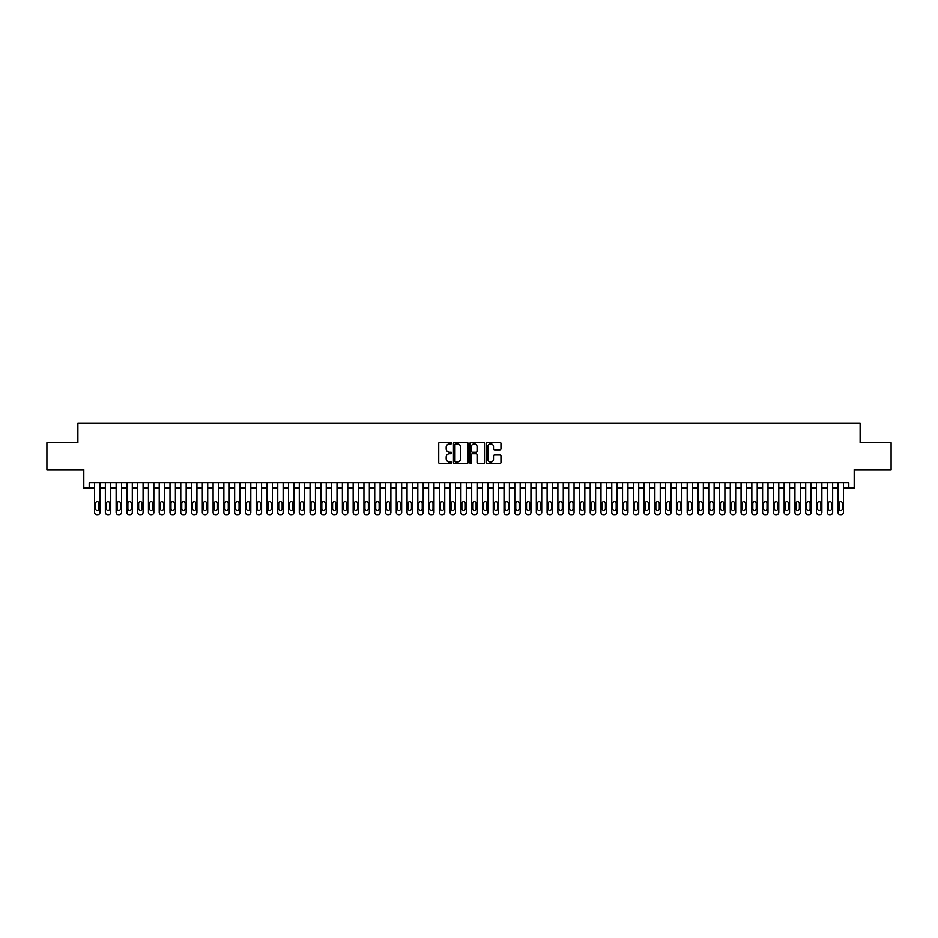 <?xml version="1.0" encoding="UTF-8"?>
<svg xmlns="http://www.w3.org/2000/svg" width="938" height="938" viewBox="0 0 938 938"><rect width="100%" height="100%" fill="white"/><g stroke="black" fill="none" stroke-linecap="round" stroke-linejoin="round"><path stroke-width="1.41" d="M451.764 443.158A0.739 0.739 0 0 0 451.026 442.419L439.781 442.419A1.055 1.055 0 0 0 438.726 443.486L438.726 462.516A1.055 1.055 0 0 0 439.781 463.571L451.026 463.571A0.739 0.739 0 0 0 451.764 462.833A0.739 0.739 0 0 0 451.026 462.094L449.572 462.094A3.389 3.389 0 0 1 446.183 458.705L446.183 457.123A3.389 3.389 0 0 1 449.572 453.734L451.026 453.734A0.739 0.739 0 0 0 451.764 452.995A0.739 0.739 0 0 0 451.026 452.257L449.572 452.257A3.389 3.389 0 0 1 446.183 448.88L446.183 447.285A3.389 3.389 0 0 1 449.572 443.909L451.026 443.909A0.739 0.739 0 0 0 451.764 443.158M499.907 449.877A1.055 1.055 0 0 0 500.962 448.821L500.962 443.486A1.055 1.055 0 0 0 499.907 442.419L487.432 442.419A1.055 1.055 0 0 0 486.376 443.486L486.376 462.516A1.055 1.055 0 0 0 487.432 463.571L499.907 463.571A1.055 1.055 0 0 0 500.962 462.516L500.962 456.067A1.055 1.055 0 0 0 499.907 455.012L494.572 455.012A1.055 1.055 0 0 0 493.505 456.067L493.505 459.268A2.826 2.826 0 0 1 490.68 462.094A2.826 2.826 0 0 1 487.854 459.268L487.854 446.734A2.826 2.826 0 0 1 490.68 443.909A2.826 2.826 0 0 1 493.505 446.734L493.505 448.821A1.055 1.055 0 0 0 494.572 449.877L499.907 449.877M89.192 488.018L89.192 482.624L848.808 482.624L848.808 488.018L854.201 488.018L854.201 469.704L891.1 469.704L891.1 442.759L860.123 442.759L860.123 423.366L77.877 423.366L77.877 442.759L46.9 442.759L46.9 469.704L83.799 469.704L83.799 488.018L94.574 488.018M468.074 443.486A1.055 1.055 0 0 0 467.018 442.419L454.531 442.419A1.055 1.055 0 0 0 453.476 443.486L453.476 462.516A1.055 1.055 0 0 0 454.531 463.571L467.018 463.571A1.055 1.055 0 0 0 468.074 462.516L468.074 443.486M470.982 442.419L483.469 442.419A1.055 1.055 0 0 1 484.524 443.486L484.524 462.516A1.055 1.055 0 0 1 483.469 463.571L478.122 463.571A1.055 1.055 0 0 1 477.067 462.516L477.067 454.801A1.055 1.055 0 0 0 476.012 453.734L472.459 453.734A1.055 1.055 0 0 0 471.404 454.801L471.404 462.833A0.739 0.739 0 0 1 470.665 463.571A0.739 0.739 0 0 1 469.926 462.833L469.926 443.486A1.055 1.055 0 0 1 470.982 442.419M99.967 482.624L99.967 512.476L99.967 488.018L105.349 488.018M110.743 482.624L110.743 512.476L110.743 488.018L116.124 488.018M121.518 482.624L121.518 512.476L121.518 488.018L126.9 488.018M132.293 482.624L132.293 512.476L132.293 488.018L137.675 488.018M143.068 482.624L143.068 512.476L143.068 488.018L148.45 488.018M153.844 482.624L153.844 512.476L153.844 488.018L159.226 488.018M164.619 482.624L164.619 512.476L164.619 488.018L170.001 488.018M175.394 482.624L175.394 512.476L175.394 488.018L180.776 488.018M186.158 482.624L186.158 512.476L186.158 488.018L191.551 488.018M196.933 482.624L196.933 512.476L196.933 488.018L202.327 488.018M207.708 482.624L207.708 512.476L207.708 488.018L213.102 488.018M218.484 482.624L218.484 512.476L218.484 488.018L223.877 488.018M229.259 482.624L229.259 512.476L229.259 488.018L234.652 488.018M240.034 482.624L240.034 512.476L240.034 488.018L245.428 488.018M250.809 482.624L250.809 512.476L250.809 488.018L256.203 488.018M261.585 482.624L261.585 512.476L261.585 488.018L266.978 488.018M272.36 482.624L272.36 512.476L272.36 488.018L277.754 488.018M283.135 482.624L283.135 512.476L283.135 488.018L288.529 488.018M293.911 482.624L293.911 512.476L293.911 488.018L299.292 488.018M304.686 482.624L304.686 512.476L304.686 488.018L310.068 488.018M315.461 482.624L315.461 512.476L315.461 488.018L320.843 488.018M326.236 482.624L326.236 512.476L326.236 488.018L331.618 488.018M337.012 482.624L337.012 512.476L337.012 488.018L342.393 488.018M347.787 482.624L347.787 512.476L347.787 488.018L353.169 488.018M358.562 482.624L358.562 512.476L358.562 488.018L363.944 488.018M369.338 482.624L369.338 512.476L369.338 488.018L374.719 488.018M380.113 482.624L380.113 512.476L380.113 488.018L385.495 488.018M390.888 482.624L390.888 512.476L390.888 488.018L396.27 488.018M401.663 482.624L401.663 512.476L401.663 488.018L407.045 488.018M412.427 482.624L412.427 512.476L412.427 488.018L417.82 488.018M423.202 482.624L423.202 512.476L423.202 488.018L428.596 488.018M433.977 482.624L433.977 512.476L433.977 488.018L439.371 488.018M444.753 482.624L444.753 512.476L444.753 488.018L450.146 488.018M455.528 482.624L455.528 512.476L455.528 488.018L460.921 488.018M466.303 482.624L466.303 512.476L466.303 488.018L471.697 488.018M477.079 482.624L477.079 512.476L477.079 488.018L482.472 488.018M487.854 482.624L487.854 512.476L487.854 488.018L493.247 488.018M498.629 482.624L498.629 512.476L498.629 488.018L504.023 488.018M509.404 482.624L509.404 512.476L509.404 488.018L514.798 488.018M520.18 482.624L520.18 512.476L520.18 488.018L525.573 488.018M530.955 482.624L530.955 512.476L530.955 488.018L536.337 488.018M541.73 482.624L541.73 512.476L541.73 488.018L547.112 488.018M552.505 482.624L552.505 512.476L552.505 488.018L557.887 488.018M563.281 482.624L563.281 512.476L563.281 488.018L568.663 488.018M574.056 482.624L574.056 512.476L574.056 488.018L579.438 488.018M584.831 482.624L584.831 512.476L584.831 488.018L590.213 488.018M595.607 482.624L595.607 512.476L595.607 488.018L600.988 488.018M606.382 482.624L606.382 512.476L606.382 488.018L611.764 488.018M617.157 482.624L617.157 512.476L617.157 488.018L622.539 488.018M627.932 482.624L627.932 512.476L627.932 488.018L633.314 488.018M638.708 482.624L638.708 512.476L638.708 488.018L644.089 488.018M649.471 482.624L649.471 512.476L649.471 488.018L654.865 488.018M660.246 482.624L660.246 512.476L660.246 488.018L665.64 488.018M671.022 482.624L671.022 512.476L671.022 488.018L676.415 488.018M681.797 482.624L681.797 512.476L681.797 488.018L687.191 488.018M692.572 482.624L692.572 512.476L692.572 488.018L697.966 488.018M703.348 482.624L703.348 512.476L703.348 488.018L708.741 488.018M714.123 482.624L714.123 512.476L714.123 488.018L719.516 488.018M724.898 482.624L724.898 512.476L724.898 488.018L730.292 488.018M735.673 482.624L735.673 512.476L735.673 488.018L741.067 488.018M746.449 482.624L746.449 512.476L746.449 488.018L751.842 488.018M757.224 482.624L757.224 512.476L757.224 488.018L762.606 488.018M767.999 482.624L767.999 512.476L767.999 488.018L773.381 488.018M778.775 482.624L778.775 512.476L778.775 488.018L784.156 488.018M789.55 482.624L789.55 512.476L789.55 488.018L794.932 488.018M800.325 482.624L800.325 512.476L800.325 488.018L805.707 488.018M811.1 482.624L811.1 512.476L811.1 488.018L816.482 488.018M821.876 482.624L821.876 512.476L821.876 488.018L827.257 488.018M832.651 482.624L832.651 512.476L832.651 488.018L838.033 488.018M843.426 482.624L843.426 512.476L843.426 488.018L848.808 488.018M455.704 443.909A0.739 0.739 0 0 0 454.965 444.647L454.965 461.355A0.739 0.739 0 0 0 455.704 462.094L457.24 462.094A3.389 3.389 0 0 0 460.617 458.705L460.617 447.285A3.389 3.389 0 0 0 457.24 443.909L455.704 443.909M477.067 446.781A2.826 2.826 0 0 0 474.229 443.955A2.826 2.826 0 0 0 471.404 446.781L471.404 451.201A1.055 1.055 0 0 0 472.459 452.257L476.012 452.257A1.055 1.055 0 0 0 477.067 451.201L477.067 446.781M95.547 508.595A1.724 1.724 90 0 0 97.271 510.319A1.724 1.724 90 0 0 98.994 508.595A1.724 1.724 -90 0 1 97.271 510.319A1.724 1.724 -90 0 1 95.547 508.595L95.547 503.425A1.724 1.724 -90 0 1 97.271 501.701A1.724 1.724 -90 0 1 98.994 503.425A1.724 1.724 90 0 0 97.271 501.701A1.724 1.724 90 0 0 95.547 503.425M94.574 482.624L94.574 512.476A2.157 2.157 90 0 0 96.731 514.634L97.81 514.634A2.157 2.157 90 0 0 99.967 512.476M98.994 503.425L98.994 508.595M96.731 514.634L97.81 514.634M106.322 508.595A1.724 1.724 90 0 0 108.046 510.319A1.724 1.724 90 0 0 109.769 508.595A1.724 1.724 -90 0 1 108.046 510.319A1.724 1.724 -90 0 1 106.322 508.595L106.322 503.425A1.724 1.724 -90 0 1 108.046 501.701A1.724 1.724 -90 0 1 109.769 503.425A1.724 1.724 90 0 0 108.046 501.701A1.724 1.724 90 0 0 106.322 503.425M105.349 482.624L105.349 512.476A2.157 2.157 90 0 0 107.507 514.634L108.585 514.634A2.157 2.157 90 0 0 110.743 512.476M117.098 508.595A1.724 1.724 90 0 0 118.821 510.319A1.724 1.724 90 0 0 120.545 508.595A1.724 1.724 -90 0 1 118.821 510.319A1.724 1.724 -90 0 1 117.098 508.595L117.098 503.425A1.724 1.724 -90 0 1 118.821 501.701A1.724 1.724 -90 0 1 120.545 503.425A1.724 1.724 90 0 0 118.821 501.701A1.724 1.724 90 0 0 117.098 503.425M116.124 482.624L116.124 512.476A2.157 2.157 90 0 0 118.282 514.634L119.361 514.634A2.157 2.157 90 0 0 121.518 512.476M127.873 508.595A1.724 1.724 90 0 0 129.596 510.319A1.724 1.724 90 0 0 131.32 508.595A1.724 1.724 -90 0 1 129.596 510.319A1.724 1.724 -90 0 1 127.873 508.595L127.873 503.425A1.724 1.724 -90 0 1 129.596 501.701A1.724 1.724 -90 0 1 131.32 503.425A1.724 1.724 90 0 0 129.596 501.701A1.724 1.724 90 0 0 127.873 503.425M126.9 482.624L126.9 512.476A2.157 2.157 90 0 0 129.057 514.634L130.136 514.634A2.157 2.157 90 0 0 132.293 512.476M138.648 508.595A1.724 1.724 90 0 0 140.372 510.319A1.724 1.724 90 0 0 142.095 508.595A1.724 1.724 -90 0 1 140.372 510.319A1.724 1.724 -90 0 1 138.648 508.595L138.648 503.425A1.724 1.724 -90 0 1 140.372 501.701A1.724 1.724 -90 0 1 142.095 503.425A1.724 1.724 90 0 0 140.372 501.701A1.724 1.724 90 0 0 138.648 503.425M137.675 482.624L137.675 512.476A2.157 2.157 90 0 0 139.832 514.634L140.911 514.634A2.157 2.157 90 0 0 143.068 512.476M109.769 503.425L109.769 508.595M107.507 514.634L108.585 514.634M120.545 503.425L120.545 508.595M118.282 514.634L119.361 514.634M131.32 503.425L131.32 508.595M129.057 514.634L130.136 514.634M142.095 503.425L142.095 508.595M139.832 514.634L140.911 514.634M149.423 508.595A1.724 1.724 90 0 0 151.147 510.319A1.724 1.724 90 0 0 152.871 508.595A1.724 1.724 -90 0 1 151.147 510.319A1.724 1.724 -90 0 1 149.423 508.595L149.423 503.425A1.724 1.724 -90 0 1 151.147 501.701A1.724 1.724 -90 0 1 152.871 503.425A1.724 1.724 90 0 0 151.147 501.701A1.724 1.724 90 0 0 149.423 503.425M148.45 482.624L148.45 512.476A2.157 2.157 90 0 0 150.608 514.634L151.686 514.634A2.157 2.157 90 0 0 153.844 512.476M152.871 503.425L152.871 508.595M150.608 514.634L151.686 514.634M160.199 508.595A1.724 1.724 90 0 0 161.922 510.319A1.724 1.724 90 0 0 163.646 508.595A1.724 1.724 -90 0 1 161.922 510.319A1.724 1.724 -90 0 1 160.199 508.595L160.199 503.425A1.724 1.724 -90 0 1 161.922 501.701A1.724 1.724 -90 0 1 163.646 503.425A1.724 1.724 90 0 0 161.922 501.701A1.724 1.724 90 0 0 160.199 503.425M159.226 482.624L159.226 512.476A2.157 2.157 90 0 0 161.383 514.634L162.462 514.634A2.157 2.157 90 0 0 164.619 512.476M170.974 508.595A1.724 1.724 90 0 0 172.698 510.319A1.724 1.724 90 0 0 174.421 508.595A1.724 1.724 -90 0 1 172.698 510.319A1.724 1.724 -90 0 1 170.974 508.595L170.974 503.425A1.724 1.724 -90 0 1 172.698 501.701A1.724 1.724 -90 0 1 174.421 503.425A1.724 1.724 90 0 0 172.698 501.701A1.724 1.724 90 0 0 170.974 503.425M170.001 482.624L170.001 512.476A2.157 2.157 90 0 0 172.158 514.634L173.237 514.634A2.157 2.157 90 0 0 175.394 512.476M181.749 508.595A1.724 1.724 90 0 0 183.473 510.319A1.724 1.724 90 0 0 185.196 508.595A1.724 1.724 -90 0 1 183.473 510.319A1.724 1.724 -90 0 1 181.749 508.595L181.749 503.425A1.724 1.724 -90 0 1 183.473 501.701A1.724 1.724 -90 0 1 185.196 503.425A1.724 1.724 90 0 0 183.473 501.701A1.724 1.724 90 0 0 181.749 503.425M180.776 482.624L180.776 512.476A2.157 2.157 90 0 0 182.933 514.634L184.012 514.634A2.157 2.157 90 0 0 186.158 512.476M192.524 508.595A1.724 1.724 90 0 0 194.248 510.319A1.724 1.724 90 0 0 195.972 508.595A1.724 1.724 -90 0 1 194.248 510.319A1.724 1.724 -90 0 1 192.524 508.595L192.524 503.425A1.724 1.724 -90 0 1 194.248 501.701A1.724 1.724 -90 0 1 195.972 503.425A1.724 1.724 90 0 0 194.248 501.701A1.724 1.724 90 0 0 192.524 503.425M191.551 482.624L191.551 512.476A2.157 2.157 90 0 0 193.709 514.634L194.787 514.634A2.157 2.157 90 0 0 196.933 512.476M203.3 508.595A1.724 1.724 90 0 0 205.023 510.319A1.724 1.724 90 0 0 206.747 508.595A1.724 1.724 -90 0 1 205.023 510.319A1.724 1.724 -90 0 1 203.3 508.595L203.3 503.425A1.724 1.724 -90 0 1 205.023 501.701A1.724 1.724 -90 0 1 206.747 503.425A1.724 1.724 90 0 0 205.023 501.701A1.724 1.724 90 0 0 203.3 503.425M202.327 482.624L202.327 512.476A2.157 2.157 90 0 0 204.484 514.634L205.563 514.634A2.157 2.157 90 0 0 207.708 512.476M163.646 503.425L163.646 508.595M161.383 514.634L162.462 514.634M174.421 503.425L174.421 508.595M172.158 514.634L173.237 514.634M185.196 503.425L185.196 508.595M182.933 514.634L184.012 514.634M195.972 503.425L195.972 508.595M193.709 514.634L194.787 514.634M206.747 503.425L206.747 508.595M204.484 514.634L205.563 514.634M214.075 508.595A1.724 1.724 90 0 0 215.799 510.319A1.724 1.724 90 0 0 217.522 508.595A1.724 1.724 -90 0 1 215.799 510.319A1.724 1.724 -90 0 1 214.075 508.595L214.075 503.425A1.724 1.724 -90 0 1 215.799 501.701A1.724 1.724 -90 0 1 217.522 503.425A1.724 1.724 90 0 0 215.799 501.701A1.724 1.724 90 0 0 214.075 503.425M213.102 482.624L213.102 512.476A2.157 2.157 90 0 0 215.259 514.634L216.338 514.634A2.157 2.157 90 0 0 218.484 512.476M217.522 503.425L217.522 508.595M215.259 514.634L216.338 514.634M224.85 508.595A1.724 1.724 90 0 0 226.574 510.319A1.724 1.724 90 0 0 228.297 508.595A1.724 1.724 -90 0 1 226.574 510.319A1.724 1.724 -90 0 1 224.85 508.595L224.85 503.425A1.724 1.724 -90 0 1 226.574 501.701A1.724 1.724 -90 0 1 228.297 503.425A1.724 1.724 90 0 0 226.574 501.701A1.724 1.724 90 0 0 224.85 503.425M223.877 482.624L223.877 512.476A2.157 2.157 90 0 0 226.035 514.634L227.102 514.634A2.157 2.157 90 0 0 229.259 512.476M228.297 503.425L228.297 508.595M226.035 514.634L227.102 514.634M235.614 508.595A1.724 1.724 90 0 0 237.349 510.319A1.724 1.724 90 0 0 239.073 508.595A1.724 1.724 -90 0 1 237.349 510.319A1.724 1.724 -90 0 1 235.614 508.595L235.614 503.425A1.724 1.724 -90 0 1 237.349 501.701A1.724 1.724 -90 0 1 239.073 503.425A1.724 1.724 90 0 0 237.349 501.701A1.724 1.724 90 0 0 235.614 503.425M234.652 482.624L234.652 512.476A2.157 2.157 90 0 0 236.81 514.634L237.877 514.634A2.157 2.157 90 0 0 240.034 512.476M239.073 503.425L239.073 508.595M236.81 514.634L237.877 514.634M246.389 508.595A1.724 1.724 90 0 0 248.113 510.319A1.724 1.724 90 0 0 249.836 508.595A1.724 1.724 -90 0 1 248.113 510.319A1.724 1.724 -90 0 1 246.389 508.595L246.389 503.425A1.724 1.724 -90 0 1 248.113 501.701A1.724 1.724 -90 0 1 249.836 503.425A1.724 1.724 90 0 0 248.113 501.701A1.724 1.724 90 0 0 246.389 503.425M245.428 482.624L245.428 512.476A2.157 2.157 90 0 0 247.585 514.634L248.652 514.634A2.157 2.157 90 0 0 250.809 512.476M249.836 503.425L249.836 508.595M247.585 514.634L248.652 514.634M257.164 508.595A1.724 1.724 90 0 0 258.888 510.319A1.724 1.724 90 0 0 260.612 508.595A1.724 1.724 -90 0 1 258.888 510.319A1.724 1.724 -90 0 1 257.164 508.595L257.164 503.425A1.724 1.724 -90 0 1 258.888 501.701A1.724 1.724 -90 0 1 260.612 503.425A1.724 1.724 90 0 0 258.888 501.701A1.724 1.724 90 0 0 257.164 503.425M256.203 482.624L256.203 512.476A2.157 2.157 90 0 0 258.349 514.634L259.427 514.634A2.157 2.157 90 0 0 261.585 512.476M260.612 503.425L260.612 508.595M258.349 514.634L259.427 514.634M267.94 508.595A1.724 1.724 90 0 0 269.663 510.319A1.724 1.724 90 0 0 271.387 508.595A1.724 1.724 -90 0 1 269.663 510.319A1.724 1.724 -90 0 1 267.94 508.595L267.94 503.425A1.724 1.724 -90 0 1 269.663 501.701A1.724 1.724 -90 0 1 271.387 503.425A1.724 1.724 90 0 0 269.663 501.701A1.724 1.724 90 0 0 267.94 503.425M266.978 482.624L266.978 512.476A2.157 2.157 90 0 0 269.124 514.634L270.203 514.634A2.157 2.157 90 0 0 272.36 512.476M271.387 503.425L271.387 508.595M269.124 514.634L270.203 514.634M278.715 508.595A1.724 1.724 90 0 0 280.439 510.319A1.724 1.724 90 0 0 282.162 508.595A1.724 1.724 -90 0 1 280.439 510.319A1.724 1.724 -90 0 1 278.715 508.595L278.715 503.425A1.724 1.724 -90 0 1 280.439 501.701A1.724 1.724 -90 0 1 282.162 503.425A1.724 1.724 90 0 0 280.439 501.701A1.724 1.724 90 0 0 278.715 503.425M277.754 482.624L277.754 512.476A2.157 2.157 90 0 0 279.899 514.634L280.978 514.634A2.157 2.157 90 0 0 283.135 512.476M289.49 508.595A1.724 1.724 90 0 0 291.214 510.319A1.724 1.724 90 0 0 292.937 508.595A1.724 1.724 -90 0 1 291.214 510.319A1.724 1.724 -90 0 1 289.49 508.595L289.49 503.425A1.724 1.724 -90 0 1 291.214 501.701A1.724 1.724 -90 0 1 292.937 503.425A1.724 1.724 90 0 0 291.214 501.701A1.724 1.724 90 0 0 289.49 503.425M288.529 482.624L288.529 512.476A2.157 2.157 90 0 0 290.674 514.634L291.753 514.634A2.157 2.157 90 0 0 293.911 512.476M300.266 508.595A1.724 1.724 90 0 0 301.989 510.319A1.724 1.724 90 0 0 303.713 508.595A1.724 1.724 -90 0 1 301.989 510.319A1.724 1.724 -90 0 1 300.266 508.595L300.266 503.425A1.724 1.724 -90 0 1 301.989 501.701A1.724 1.724 -90 0 1 303.713 503.425A1.724 1.724 90 0 0 301.989 501.701A1.724 1.724 90 0 0 300.266 503.425M299.292 482.624L299.292 512.476A2.157 2.157 90 0 0 301.45 514.634L302.528 514.634A2.157 2.157 90 0 0 304.686 512.476M311.041 508.595A1.724 1.724 90 0 0 312.764 510.319A1.724 1.724 90 0 0 314.488 508.595A1.724 1.724 -90 0 1 312.764 510.319A1.724 1.724 -90 0 1 311.041 508.595L311.041 503.425A1.724 1.724 -90 0 1 312.764 501.701A1.724 1.724 -90 0 1 314.488 503.425A1.724 1.724 90 0 0 312.764 501.701A1.724 1.724 90 0 0 311.041 503.425M310.068 482.624L310.068 512.476A2.157 2.157 90 0 0 312.225 514.634L313.304 514.634A2.157 2.157 90 0 0 315.461 512.476M321.816 508.595A1.724 1.724 90 0 0 323.54 510.319A1.724 1.724 90 0 0 325.263 508.595A1.724 1.724 -90 0 1 323.54 510.319A1.724 1.724 -90 0 1 321.816 508.595L321.816 503.425A1.724 1.724 -90 0 1 323.54 501.701A1.724 1.724 -90 0 1 325.263 503.425A1.724 1.724 90 0 0 323.54 501.701A1.724 1.724 90 0 0 321.816 503.425M320.843 482.624L320.843 512.476A2.157 2.157 90 0 0 323 514.634L324.079 514.634A2.157 2.157 90 0 0 326.236 512.476M332.591 508.595A1.724 1.724 90 0 0 334.315 510.319A1.724 1.724 90 0 0 336.039 508.595A1.724 1.724 -90 0 1 334.315 510.319A1.724 1.724 -90 0 1 332.591 508.595L332.591 503.425A1.724 1.724 -90 0 1 334.315 501.701A1.724 1.724 -90 0 1 336.039 503.425A1.724 1.724 90 0 0 334.315 501.701A1.724 1.724 90 0 0 332.591 503.425M331.618 482.624L331.618 512.476A2.157 2.157 90 0 0 333.776 514.634L334.854 514.634A2.157 2.157 90 0 0 337.012 512.476M343.367 508.595A1.724 1.724 90 0 0 345.09 510.319A1.724 1.724 90 0 0 346.814 508.595A1.724 1.724 -90 0 1 345.09 510.319A1.724 1.724 -90 0 1 343.367 508.595L343.367 503.425A1.724 1.724 -90 0 1 345.09 501.701A1.724 1.724 -90 0 1 346.814 503.425A1.724 1.724 90 0 0 345.09 501.701A1.724 1.724 90 0 0 343.367 503.425M342.393 482.624L342.393 512.476A2.157 2.157 90 0 0 344.551 514.634L345.63 514.634A2.157 2.157 90 0 0 347.787 512.476M354.142 508.595A1.724 1.724 90 0 0 355.865 510.319A1.724 1.724 90 0 0 357.589 508.595A1.724 1.724 -90 0 1 355.865 510.319A1.724 1.724 -90 0 1 354.142 508.595L354.142 503.425A1.724 1.724 -90 0 1 355.865 501.701A1.724 1.724 -90 0 1 357.589 503.425A1.724 1.724 90 0 0 355.865 501.701A1.724 1.724 90 0 0 354.142 503.425M353.169 482.624L353.169 512.476A2.157 2.157 90 0 0 355.326 514.634L356.405 514.634A2.157 2.157 90 0 0 358.562 512.476M364.917 508.595A1.724 1.724 90 0 0 366.641 510.319A1.724 1.724 90 0 0 368.364 508.595A1.724 1.724 -90 0 1 366.641 510.319A1.724 1.724 -90 0 1 364.917 508.595L364.917 503.425A1.724 1.724 -90 0 1 366.641 501.701A1.724 1.724 -90 0 1 368.364 503.425A1.724 1.724 90 0 0 366.641 501.701A1.724 1.724 90 0 0 364.917 503.425M363.944 482.624L363.944 512.476A2.157 2.157 90 0 0 366.101 514.634L367.18 514.634A2.157 2.157 90 0 0 369.338 512.476M375.692 508.595A1.724 1.724 90 0 0 377.416 510.319A1.724 1.724 90 0 0 379.14 508.595A1.724 1.724 -90 0 1 377.416 510.319A1.724 1.724 -90 0 1 375.692 508.595L375.692 503.425A1.724 1.724 -90 0 1 377.416 501.701A1.724 1.724 -90 0 1 379.14 503.425A1.724 1.724 90 0 0 377.416 501.701A1.724 1.724 90 0 0 375.692 503.425M374.719 482.624L374.719 512.476A2.157 2.157 90 0 0 376.877 514.634L377.955 514.634A2.157 2.157 90 0 0 380.113 512.476M386.468 508.595A1.724 1.724 90 0 0 388.191 510.319A1.724 1.724 90 0 0 389.915 508.595A1.724 1.724 -90 0 1 388.191 510.319A1.724 1.724 -90 0 1 386.468 508.595L386.468 503.425A1.724 1.724 -90 0 1 388.191 501.701A1.724 1.724 -90 0 1 389.915 503.425A1.724 1.724 90 0 0 388.191 501.701A1.724 1.724 90 0 0 386.468 503.425M385.495 482.624L385.495 512.476A2.157 2.157 90 0 0 387.652 514.634L388.731 514.634A2.157 2.157 90 0 0 390.888 512.476M397.243 508.595A1.724 1.724 90 0 0 398.967 510.319A1.724 1.724 90 0 0 400.69 508.595A1.724 1.724 -90 0 1 398.967 510.319A1.724 1.724 -90 0 1 397.243 508.595L397.243 503.425A1.724 1.724 -90 0 1 398.967 501.701A1.724 1.724 -90 0 1 400.69 503.425A1.724 1.724 90 0 0 398.967 501.701A1.724 1.724 90 0 0 397.243 503.425M396.27 482.624L396.27 512.476A2.157 2.157 90 0 0 398.427 514.634L399.506 514.634A2.157 2.157 90 0 0 401.663 512.476M408.018 508.595A1.724 1.724 90 0 0 409.742 510.319A1.724 1.724 90 0 0 411.465 508.595A1.724 1.724 -90 0 1 409.742 510.319A1.724 1.724 -90 0 1 408.018 508.595L408.018 503.425A1.724 1.724 -90 0 1 409.742 501.701A1.724 1.724 -90 0 1 411.465 503.425A1.724 1.724 90 0 0 409.742 501.701A1.724 1.724 90 0 0 408.018 503.425M407.045 482.624L407.045 512.476A2.157 2.157 90 0 0 409.203 514.634L410.281 514.634A2.157 2.157 90 0 0 412.427 512.476M418.794 508.595A1.724 1.724 90 0 0 420.517 510.319A1.724 1.724 90 0 0 422.241 508.595A1.724 1.724 -90 0 1 420.517 510.319A1.724 1.724 -90 0 1 418.794 508.595L418.794 503.425A1.724 1.724 -90 0 1 420.517 501.701A1.724 1.724 -90 0 1 422.241 503.425A1.724 1.724 90 0 0 420.517 501.701A1.724 1.724 90 0 0 418.794 503.425M417.82 482.624L417.82 512.476A2.157 2.157 90 0 0 419.978 514.634L421.056 514.634A2.157 2.157 90 0 0 423.202 512.476M429.569 508.595A1.724 1.724 90 0 0 431.292 510.319A1.724 1.724 90 0 0 433.016 508.595A1.724 1.724 -90 0 1 431.292 510.319A1.724 1.724 -90 0 1 429.569 508.595L429.569 503.425A1.724 1.724 -90 0 1 431.292 501.701A1.724 1.724 -90 0 1 433.016 503.425A1.724 1.724 90 0 0 431.292 501.701A1.724 1.724 90 0 0 429.569 503.425M428.596 482.624L428.596 512.476A2.157 2.157 90 0 0 430.753 514.634L431.832 514.634A2.157 2.157 90 0 0 433.977 512.476M440.344 508.595A1.724 1.724 90 0 0 442.068 510.319A1.724 1.724 90 0 0 443.791 508.595A1.724 1.724 -90 0 1 442.068 510.319A1.724 1.724 -90 0 1 440.344 508.595L440.344 503.425A1.724 1.724 -90 0 1 442.068 501.701A1.724 1.724 -90 0 1 443.791 503.425A1.724 1.724 90 0 0 442.068 501.701A1.724 1.724 90 0 0 440.344 503.425M439.371 482.624L439.371 512.476A2.157 2.157 90 0 0 441.528 514.634L442.607 514.634A2.157 2.157 90 0 0 444.753 512.476M451.119 508.595A1.724 1.724 90 0 0 452.843 510.319A1.724 1.724 90 0 0 454.567 508.595A1.724 1.724 -90 0 1 452.843 510.319A1.724 1.724 -90 0 1 451.119 508.595L451.119 503.425A1.724 1.724 -90 0 1 452.843 501.701A1.724 1.724 -90 0 1 454.567 503.425A1.724 1.724 90 0 0 452.843 501.701A1.724 1.724 90 0 0 451.119 503.425M450.146 482.624L450.146 512.476A2.157 2.157 90 0 0 452.304 514.634L453.382 514.634A2.157 2.157 90 0 0 455.528 512.476M461.883 508.595A1.724 1.724 90 0 0 463.618 510.319A1.724 1.724 90 0 0 465.342 508.595A1.724 1.724 -90 0 1 463.618 510.319A1.724 1.724 -90 0 1 461.883 508.595L461.883 503.425A1.724 1.724 -90 0 1 463.618 501.701A1.724 1.724 -90 0 1 465.342 503.425A1.724 1.724 90 0 0 463.618 501.701A1.724 1.724 90 0 0 461.883 503.425M460.921 482.624L460.921 512.476A2.157 2.157 90 0 0 463.079 514.634L464.146 514.634A2.157 2.157 90 0 0 466.303 512.476M282.162 503.425L282.162 508.595M279.899 514.634L280.978 514.634M292.937 503.425L292.937 508.595M290.674 514.634L291.753 514.634M303.713 503.425L303.713 508.595M301.45 514.634L302.528 514.634M314.488 503.425L314.488 508.595M312.225 514.634L313.304 514.634M325.263 503.425L325.263 508.595M323 514.634L324.079 514.634M336.039 503.425L336.039 508.595M333.776 514.634L334.854 514.634M346.814 503.425L346.814 508.595M344.551 514.634L345.63 514.634M357.589 503.425L357.589 508.595M355.326 514.634L356.405 514.634M368.364 503.425L368.364 508.595M366.101 514.634L367.18 514.634M379.14 503.425L379.14 508.595M376.877 514.634L377.955 514.634M389.915 503.425L389.915 508.595M387.652 514.634L388.731 514.634M400.69 503.425L400.69 508.595M398.427 514.634L399.506 514.634M411.465 503.425L411.465 508.595M409.203 514.634L410.281 514.634M422.241 503.425L422.241 508.595M419.978 514.634L421.056 514.634M433.016 503.425L433.016 508.595M430.753 514.634L431.832 514.634M443.791 503.425L443.791 508.595M441.528 514.634L442.607 514.634M454.567 503.425L454.567 508.595M452.304 514.634L453.382 514.634M465.342 503.425L465.342 508.595M463.079 514.634L464.146 514.634M472.658 508.595A1.724 1.724 90 0 0 474.382 510.319A1.724 1.724 90 0 0 476.117 508.595A1.724 1.724 -90 0 1 474.382 510.319A1.724 1.724 -90 0 1 472.658 508.595L472.658 503.425A1.724 1.724 -90 0 1 474.382 501.701A1.724 1.724 -90 0 1 476.117 503.425A1.724 1.724 90 0 0 474.382 501.701A1.724 1.724 90 0 0 472.658 503.425M471.697 482.624L471.697 512.476A2.157 2.157 90 0 0 473.854 514.634L474.921 514.634A2.157 2.157 90 0 0 477.079 512.476M483.433 508.595A1.724 1.724 90 0 0 485.157 510.319A1.724 1.724 90 0 0 486.881 508.595A1.724 1.724 -90 0 1 485.157 510.319A1.724 1.724 -90 0 1 483.433 508.595L483.433 503.425A1.724 1.724 -90 0 1 485.157 501.701A1.724 1.724 -90 0 1 486.881 503.425A1.724 1.724 90 0 0 485.157 501.701A1.724 1.724 90 0 0 483.433 503.425M482.472 482.624L482.472 512.476A2.157 2.157 90 0 0 484.618 514.634L485.696 514.634A2.157 2.157 90 0 0 487.854 512.476M494.209 508.595A1.724 1.724 90 0 0 495.932 510.319A1.724 1.724 90 0 0 497.656 508.595A1.724 1.724 -90 0 1 495.932 510.319A1.724 1.724 -90 0 1 494.209 508.595L494.209 503.425A1.724 1.724 -90 0 1 495.932 501.701A1.724 1.724 -90 0 1 497.656 503.425A1.724 1.724 90 0 0 495.932 501.701A1.724 1.724 90 0 0 494.209 503.425M493.247 482.624L493.247 512.476A2.157 2.157 90 0 0 495.393 514.634L496.472 514.634A2.157 2.157 90 0 0 498.629 512.476M504.984 508.595A1.724 1.724 90 0 0 506.708 510.319A1.724 1.724 90 0 0 508.431 508.595A1.724 1.724 -90 0 1 506.708 510.319A1.724 1.724 -90 0 1 504.984 508.595L504.984 503.425A1.724 1.724 -90 0 1 506.708 501.701A1.724 1.724 -90 0 1 508.431 503.425A1.724 1.724 90 0 0 506.708 501.701A1.724 1.724 90 0 0 504.984 503.425M504.023 482.624L504.023 512.476A2.157 2.157 90 0 0 506.168 514.634L507.247 514.634A2.157 2.157 90 0 0 509.404 512.476M515.759 508.595A1.724 1.724 90 0 0 517.483 510.319A1.724 1.724 90 0 0 519.206 508.595A1.724 1.724 -90 0 1 517.483 510.319A1.724 1.724 -90 0 1 515.759 508.595L515.759 503.425A1.724 1.724 -90 0 1 517.483 501.701A1.724 1.724 -90 0 1 519.206 503.425A1.724 1.724 90 0 0 517.483 501.701A1.724 1.724 90 0 0 515.759 503.425M514.798 482.624L514.798 512.476A2.157 2.157 90 0 0 516.944 514.634L518.022 514.634A2.157 2.157 90 0 0 520.18 512.476M526.535 508.595A1.724 1.724 90 0 0 528.258 510.319A1.724 1.724 90 0 0 529.982 508.595A1.724 1.724 -90 0 1 528.258 510.319A1.724 1.724 -90 0 1 526.535 508.595L526.535 503.425A1.724 1.724 -90 0 1 528.258 501.701A1.724 1.724 -90 0 1 529.982 503.425A1.724 1.724 90 0 0 528.258 501.701A1.724 1.724 90 0 0 526.535 503.425M525.573 482.624L525.573 512.476A2.157 2.157 90 0 0 527.719 514.634L528.798 514.634A2.157 2.157 90 0 0 530.955 512.476M537.31 508.595A1.724 1.724 90 0 0 539.033 510.319A1.724 1.724 90 0 0 540.757 508.595A1.724 1.724 -90 0 1 539.033 510.319A1.724 1.724 -90 0 1 537.31 508.595L537.31 503.425A1.724 1.724 -90 0 1 539.033 501.701A1.724 1.724 -90 0 1 540.757 503.425A1.724 1.724 90 0 0 539.033 501.701A1.724 1.724 90 0 0 537.31 503.425M536.337 482.624L536.337 512.476A2.157 2.157 90 0 0 538.494 514.634L539.573 514.634A2.157 2.157 90 0 0 541.73 512.476M548.085 508.595A1.724 1.724 90 0 0 549.809 510.319A1.724 1.724 90 0 0 551.532 508.595A1.724 1.724 -90 0 1 549.809 510.319A1.724 1.724 -90 0 1 548.085 508.595L548.085 503.425A1.724 1.724 -90 0 1 549.809 501.701A1.724 1.724 -90 0 1 551.532 503.425A1.724 1.724 90 0 0 549.809 501.701A1.724 1.724 90 0 0 548.085 503.425M547.112 482.624L547.112 512.476A2.157 2.157 90 0 0 549.269 514.634L550.348 514.634A2.157 2.157 90 0 0 552.505 512.476M558.86 508.595A1.724 1.724 90 0 0 560.584 510.319A1.724 1.724 90 0 0 562.308 508.595A1.724 1.724 -90 0 1 560.584 510.319A1.724 1.724 -90 0 1 558.86 508.595L558.86 503.425A1.724 1.724 -90 0 1 560.584 501.701A1.724 1.724 -90 0 1 562.308 503.425A1.724 1.724 90 0 0 560.584 501.701A1.724 1.724 90 0 0 558.86 503.425M557.887 482.624L557.887 512.476A2.157 2.157 90 0 0 560.045 514.634L561.123 514.634A2.157 2.157 90 0 0 563.281 512.476M569.636 508.595A1.724 1.724 90 0 0 571.359 510.319A1.724 1.724 90 0 0 573.083 508.595A1.724 1.724 -90 0 1 571.359 510.319A1.724 1.724 -90 0 1 569.636 508.595L569.636 503.425A1.724 1.724 -90 0 1 571.359 501.701A1.724 1.724 -90 0 1 573.083 503.425A1.724 1.724 90 0 0 571.359 501.701A1.724 1.724 90 0 0 569.636 503.425M568.663 482.624L568.663 512.476A2.157 2.157 90 0 0 570.82 514.634L571.899 514.634A2.157 2.157 90 0 0 574.056 512.476M476.117 503.425L476.117 508.595M473.854 514.634L474.921 514.634M486.881 503.425L486.881 508.595M484.618 514.634L485.696 514.634M497.656 503.425L497.656 508.595M495.393 514.634L496.472 514.634M508.431 503.425L508.431 508.595M506.168 514.634L507.247 514.634M519.206 503.425L519.206 508.595M516.944 514.634L518.022 514.634M529.982 503.425L529.982 508.595M527.719 514.634L528.798 514.634M540.757 503.425L540.757 508.595M538.494 514.634L539.573 514.634M551.532 503.425L551.532 508.595M549.269 514.634L550.348 514.634M562.308 503.425L562.308 508.595M560.045 514.634L561.123 514.634M573.083 503.425L573.083 508.595M570.82 514.634L571.899 514.634M580.411 508.595A1.724 1.724 90 0 0 582.135 510.319A1.724 1.724 90 0 0 583.858 508.595A1.724 1.724 -90 0 1 582.135 510.319A1.724 1.724 -90 0 1 580.411 508.595L580.411 503.425A1.724 1.724 -90 0 1 582.135 501.701A1.724 1.724 -90 0 1 583.858 503.425A1.724 1.724 90 0 0 582.135 501.701A1.724 1.724 90 0 0 580.411 503.425M579.438 482.624L579.438 512.476A2.157 2.157 90 0 0 581.595 514.634L582.674 514.634A2.157 2.157 90 0 0 584.831 512.476M583.858 503.425L583.858 508.595M581.595 514.634L582.674 514.634M591.186 508.595A1.724 1.724 90 0 0 592.91 510.319A1.724 1.724 90 0 0 594.633 508.595A1.724 1.724 -90 0 1 592.91 510.319A1.724 1.724 -90 0 1 591.186 508.595L591.186 503.425A1.724 1.724 -90 0 1 592.91 501.701A1.724 1.724 -90 0 1 594.633 503.425A1.724 1.724 90 0 0 592.91 501.701A1.724 1.724 90 0 0 591.186 503.425M590.213 482.624L590.213 512.476A2.157 2.157 90 0 0 592.37 514.634L593.449 514.634A2.157 2.157 90 0 0 595.607 512.476M601.962 508.595A1.724 1.724 90 0 0 603.685 510.319A1.724 1.724 90 0 0 605.409 508.595A1.724 1.724 -90 0 1 603.685 510.319A1.724 1.724 -90 0 1 601.962 508.595L601.962 503.425A1.724 1.724 -90 0 1 603.685 501.701A1.724 1.724 -90 0 1 605.409 503.425A1.724 1.724 90 0 0 603.685 501.701A1.724 1.724 90 0 0 601.962 503.425M600.988 482.624L600.988 512.476A2.157 2.157 90 0 0 603.146 514.634L604.224 514.634A2.157 2.157 90 0 0 606.382 512.476M612.737 508.595A1.724 1.724 90 0 0 614.46 510.319A1.724 1.724 90 0 0 616.184 508.595A1.724 1.724 -90 0 1 614.46 510.319A1.724 1.724 -90 0 1 612.737 508.595L612.737 503.425A1.724 1.724 -90 0 1 614.46 501.701A1.724 1.724 -90 0 1 616.184 503.425A1.724 1.724 90 0 0 614.46 501.701A1.724 1.724 90 0 0 612.737 503.425M611.764 482.624L611.764 512.476A2.157 2.157 90 0 0 613.921 514.634L615 514.634A2.157 2.157 90 0 0 617.157 512.476M623.512 508.595A1.724 1.724 90 0 0 625.236 510.319A1.724 1.724 90 0 0 626.959 508.595A1.724 1.724 -90 0 1 625.236 510.319A1.724 1.724 -90 0 1 623.512 508.595L623.512 503.425A1.724 1.724 -90 0 1 625.236 501.701A1.724 1.724 -90 0 1 626.959 503.425A1.724 1.724 90 0 0 625.236 501.701A1.724 1.724 90 0 0 623.512 503.425M622.539 482.624L622.539 512.476A2.157 2.157 90 0 0 624.696 514.634L625.775 514.634A2.157 2.157 90 0 0 627.932 512.476M634.287 508.595A1.724 1.724 90 0 0 636.011 510.319A1.724 1.724 90 0 0 637.734 508.595A1.724 1.724 -90 0 1 636.011 510.319A1.724 1.724 -90 0 1 634.287 508.595L634.287 503.425A1.724 1.724 -90 0 1 636.011 501.701A1.724 1.724 -90 0 1 637.734 503.425A1.724 1.724 90 0 0 636.011 501.701A1.724 1.724 90 0 0 634.287 503.425M633.314 482.624L633.314 512.476A2.157 2.157 90 0 0 635.472 514.634L636.55 514.634A2.157 2.157 90 0 0 638.708 512.476M645.063 508.595A1.724 1.724 90 0 0 646.786 510.319A1.724 1.724 90 0 0 648.51 508.595A1.724 1.724 -90 0 1 646.786 510.319A1.724 1.724 -90 0 1 645.063 508.595L645.063 503.425A1.724 1.724 -90 0 1 646.786 501.701A1.724 1.724 -90 0 1 648.51 503.425A1.724 1.724 90 0 0 646.786 501.701A1.724 1.724 90 0 0 645.063 503.425M644.089 482.624L644.089 512.476A2.157 2.157 90 0 0 646.247 514.634L647.326 514.634A2.157 2.157 90 0 0 649.471 512.476M655.838 508.595A1.724 1.724 90 0 0 657.561 510.319A1.724 1.724 90 0 0 659.285 508.595A1.724 1.724 -90 0 1 657.561 510.319A1.724 1.724 -90 0 1 655.838 508.595L655.838 503.425A1.724 1.724 -90 0 1 657.561 501.701A1.724 1.724 -90 0 1 659.285 503.425A1.724 1.724 90 0 0 657.561 501.701A1.724 1.724 90 0 0 655.838 503.425M654.865 482.624L654.865 512.476A2.157 2.157 90 0 0 657.022 514.634L658.101 514.634A2.157 2.157 90 0 0 660.246 512.476M666.613 508.595A1.724 1.724 90 0 0 668.337 510.319A1.724 1.724 90 0 0 670.06 508.595A1.724 1.724 -90 0 1 668.337 510.319A1.724 1.724 -90 0 1 666.613 508.595L666.613 503.425A1.724 1.724 -90 0 1 668.337 501.701A1.724 1.724 -90 0 1 670.06 503.425A1.724 1.724 90 0 0 668.337 501.701A1.724 1.724 90 0 0 666.613 503.425M665.64 482.624L665.64 512.476A2.157 2.157 90 0 0 667.797 514.634L668.876 514.634A2.157 2.157 90 0 0 671.022 512.476M677.388 508.595A1.724 1.724 90 0 0 679.112 510.319A1.724 1.724 90 0 0 680.836 508.595A1.724 1.724 -90 0 1 679.112 510.319A1.724 1.724 -90 0 1 677.388 508.595L677.388 503.425A1.724 1.724 -90 0 1 679.112 501.701A1.724 1.724 -90 0 1 680.836 503.425A1.724 1.724 90 0 0 679.112 501.701A1.724 1.724 90 0 0 677.388 503.425M676.415 482.624L676.415 512.476A2.157 2.157 90 0 0 678.573 514.634L679.651 514.634A2.157 2.157 90 0 0 681.797 512.476M688.164 508.595A1.724 1.724 90 0 0 689.887 510.319A1.724 1.724 90 0 0 691.611 508.595A1.724 1.724 -90 0 1 689.887 510.319A1.724 1.724 -90 0 1 688.164 508.595L688.164 503.425A1.724 1.724 -90 0 1 689.887 501.701A1.724 1.724 -90 0 1 691.611 503.425A1.724 1.724 90 0 0 689.887 501.701A1.724 1.724 90 0 0 688.164 503.425M687.191 482.624L687.191 512.476A2.157 2.157 90 0 0 689.348 514.634L690.415 514.634A2.157 2.157 90 0 0 692.572 512.476M594.633 503.425L594.633 508.595M592.37 514.634L593.449 514.634M605.409 503.425L605.409 508.595M603.146 514.634L604.224 514.634M616.184 503.425L616.184 508.595M613.921 514.634L615 514.634M626.959 503.425L626.959 508.595M624.696 514.634L625.775 514.634M637.734 503.425L637.734 508.595M635.472 514.634L636.55 514.634M648.51 503.425L648.51 508.595M646.247 514.634L647.326 514.634M659.285 503.425L659.285 508.595M657.022 514.634L658.101 514.634M670.06 503.425L670.06 508.595M667.797 514.634L668.876 514.634M680.836 503.425L680.836 508.595M678.573 514.634L679.651 514.634M691.611 503.425L691.611 508.595M689.348 514.634L690.415 514.634M698.927 508.595A1.724 1.724 90 0 0 700.651 510.319A1.724 1.724 90 0 0 702.386 508.595A1.724 1.724 -90 0 1 700.651 510.319A1.724 1.724 -90 0 1 698.927 508.595L698.927 503.425A1.724 1.724 -90 0 1 700.651 501.701A1.724 1.724 -90 0 1 702.386 503.425A1.724 1.724 90 0 0 700.651 501.701A1.724 1.724 90 0 0 698.927 503.425M697.966 482.624L697.966 512.476A2.157 2.157 90 0 0 700.123 514.634L701.19 514.634A2.157 2.157 90 0 0 703.348 512.476M702.386 503.425L702.386 508.595M700.123 514.634L701.19 514.634M709.703 508.595A1.724 1.724 90 0 0 711.426 510.319A1.724 1.724 90 0 0 713.15 508.595A1.724 1.724 -90 0 1 711.426 510.319A1.724 1.724 -90 0 1 709.703 508.595L709.703 503.425A1.724 1.724 -90 0 1 711.426 501.701A1.724 1.724 -90 0 1 713.15 503.425A1.724 1.724 90 0 0 711.426 501.701A1.724 1.724 90 0 0 709.703 503.425M708.741 482.624L708.741 512.476A2.157 2.157 90 0 0 710.898 514.634L711.965 514.634A2.157 2.157 90 0 0 714.123 512.476M713.15 503.425L713.15 508.595M710.898 514.634L711.965 514.634M720.478 508.595A1.724 1.724 90 0 0 722.201 510.319A1.724 1.724 90 0 0 723.925 508.595A1.724 1.724 -90 0 1 722.201 510.319A1.724 1.724 -90 0 1 720.478 508.595L720.478 503.425A1.724 1.724 -90 0 1 722.201 501.701A1.724 1.724 -90 0 1 723.925 503.425A1.724 1.724 90 0 0 722.201 501.701A1.724 1.724 90 0 0 720.478 503.425M719.516 482.624L719.516 512.476A2.157 2.157 90 0 0 721.662 514.634L722.741 514.634A2.157 2.157 90 0 0 724.898 512.476M723.925 503.425L723.925 508.595M721.662 514.634L722.741 514.634M731.253 508.595A1.724 1.724 90 0 0 732.977 510.319A1.724 1.724 90 0 0 734.7 508.595A1.724 1.724 -90 0 1 732.977 510.319A1.724 1.724 -90 0 1 731.253 508.595L731.253 503.425A1.724 1.724 -90 0 1 732.977 501.701A1.724 1.724 -90 0 1 734.7 503.425A1.724 1.724 90 0 0 732.977 501.701A1.724 1.724 90 0 0 731.253 503.425M730.292 482.624L730.292 512.476A2.157 2.157 90 0 0 732.437 514.634L733.516 514.634A2.157 2.157 90 0 0 735.673 512.476M734.7 503.425L734.7 508.595M732.437 514.634L733.516 514.634M742.028 508.595A1.724 1.724 90 0 0 743.752 510.319A1.724 1.724 90 0 0 745.476 508.595A1.724 1.724 -90 0 1 743.752 510.319A1.724 1.724 -90 0 1 742.028 508.595L742.028 503.425A1.724 1.724 -90 0 1 743.752 501.701A1.724 1.724 -90 0 1 745.476 503.425A1.724 1.724 90 0 0 743.752 501.701A1.724 1.724 90 0 0 742.028 503.425M741.067 482.624L741.067 512.476A2.157 2.157 90 0 0 743.213 514.634L744.291 514.634A2.157 2.157 90 0 0 746.449 512.476M745.476 503.425L745.476 508.595M743.213 514.634L744.291 514.634M752.804 508.595A1.724 1.724 90 0 0 754.527 510.319A1.724 1.724 90 0 0 756.251 508.595A1.724 1.724 -90 0 1 754.527 510.319A1.724 1.724 -90 0 1 752.804 508.595L752.804 503.425A1.724 1.724 -90 0 1 754.527 501.701A1.724 1.724 -90 0 1 756.251 503.425A1.724 1.724 90 0 0 754.527 501.701A1.724 1.724 90 0 0 752.804 503.425M751.842 482.624L751.842 512.476A2.157 2.157 90 0 0 753.988 514.634L755.067 514.634A2.157 2.157 90 0 0 757.224 512.476M756.251 503.425L756.251 508.595M753.988 514.634L755.067 514.634M763.579 508.595A1.724 1.724 90 0 0 765.302 510.319A1.724 1.724 90 0 0 767.026 508.595A1.724 1.724 -90 0 1 765.302 510.319A1.724 1.724 -90 0 1 763.579 508.595L763.579 503.425A1.724 1.724 -90 0 1 765.302 501.701A1.724 1.724 -90 0 1 767.026 503.425A1.724 1.724 90 0 0 765.302 501.701A1.724 1.724 90 0 0 763.579 503.425M762.606 482.624L762.606 512.476A2.157 2.157 90 0 0 764.763 514.634L765.842 514.634A2.157 2.157 90 0 0 767.999 512.476M774.354 508.595A1.724 1.724 90 0 0 776.078 510.319A1.724 1.724 90 0 0 777.801 508.595A1.724 1.724 -90 0 1 776.078 510.319A1.724 1.724 -90 0 1 774.354 508.595L774.354 503.425A1.724 1.724 -90 0 1 776.078 501.701A1.724 1.724 -90 0 1 777.801 503.425A1.724 1.724 90 0 0 776.078 501.701A1.724 1.724 90 0 0 774.354 503.425M773.381 482.624L773.381 512.476A2.157 2.157 90 0 0 775.538 514.634L776.617 514.634A2.157 2.157 90 0 0 778.775 512.476M785.129 508.595A1.724 1.724 90 0 0 786.853 510.319A1.724 1.724 90 0 0 788.577 508.595A1.724 1.724 -90 0 1 786.853 510.319A1.724 1.724 -90 0 1 785.129 508.595L785.129 503.425A1.724 1.724 -90 0 1 786.853 501.701A1.724 1.724 -90 0 1 788.577 503.425A1.724 1.724 90 0 0 786.853 501.701A1.724 1.724 90 0 0 785.129 503.425M784.156 482.624L784.156 512.476A2.157 2.157 90 0 0 786.314 514.634L787.392 514.634A2.157 2.157 90 0 0 789.55 512.476M795.905 508.595A1.724 1.724 90 0 0 797.628 510.319A1.724 1.724 90 0 0 799.352 508.595A1.724 1.724 -90 0 1 797.628 510.319A1.724 1.724 -90 0 1 795.905 508.595L795.905 503.425A1.724 1.724 -90 0 1 797.628 501.701A1.724 1.724 -90 0 1 799.352 503.425A1.724 1.724 90 0 0 797.628 501.701A1.724 1.724 90 0 0 795.905 503.425M794.932 482.624L794.932 512.476A2.157 2.157 90 0 0 797.089 514.634L798.168 514.634A2.157 2.157 90 0 0 800.325 512.476M806.68 508.595A1.724 1.724 90 0 0 808.404 510.319A1.724 1.724 90 0 0 810.127 508.595A1.724 1.724 -90 0 1 808.404 510.319A1.724 1.724 -90 0 1 806.68 508.595L806.68 503.425A1.724 1.724 -90 0 1 808.404 501.701A1.724 1.724 -90 0 1 810.127 503.425A1.724 1.724 90 0 0 808.404 501.701A1.724 1.724 90 0 0 806.68 503.425M805.707 482.624L805.707 512.476A2.157 2.157 90 0 0 807.864 514.634L808.943 514.634A2.157 2.157 90 0 0 811.1 512.476M817.455 508.595A1.724 1.724 90 0 0 819.179 510.319A1.724 1.724 90 0 0 820.902 508.595A1.724 1.724 -90 0 1 819.179 510.319A1.724 1.724 -90 0 1 817.455 508.595L817.455 503.425A1.724 1.724 -90 0 1 819.179 501.701A1.724 1.724 -90 0 1 820.902 503.425A1.724 1.724 90 0 0 819.179 501.701A1.724 1.724 90 0 0 817.455 503.425M816.482 482.624L816.482 512.476A2.157 2.157 90 0 0 818.64 514.634L819.718 514.634A2.157 2.157 90 0 0 821.876 512.476M828.231 508.595A1.724 1.724 90 0 0 829.954 510.319A1.724 1.724 90 0 0 831.678 508.595A1.724 1.724 -90 0 1 829.954 510.319A1.724 1.724 -90 0 1 828.231 508.595L828.231 503.425A1.724 1.724 -90 0 1 829.954 501.701A1.724 1.724 -90 0 1 831.678 503.425A1.724 1.724 90 0 0 829.954 501.701A1.724 1.724 90 0 0 828.231 503.425M827.257 482.624L827.257 512.476A2.157 2.157 90 0 0 829.415 514.634L830.493 514.634A2.157 2.157 90 0 0 832.651 512.476M839.006 508.595A1.724 1.724 90 0 0 840.729 510.319A1.724 1.724 90 0 0 842.453 508.595A1.724 1.724 -90 0 1 840.729 510.319A1.724 1.724 -90 0 1 839.006 508.595L839.006 503.425A1.724 1.724 -90 0 1 840.729 501.701A1.724 1.724 -90 0 1 842.453 503.425A1.724 1.724 90 0 0 840.729 501.701A1.724 1.724 90 0 0 839.006 503.425M838.033 482.624L838.033 512.476A2.157 2.157 90 0 0 840.19 514.634L841.269 514.634A2.157 2.157 90 0 0 843.426 512.476M767.026 503.425L767.026 508.595M764.763 514.634L765.842 514.634M777.801 503.425L777.801 508.595M775.538 514.634L776.617 514.634M788.577 503.425L788.577 508.595M786.314 514.634L787.392 514.634M799.352 503.425L799.352 508.595M797.089 514.634L798.168 514.634M810.127 503.425L810.127 508.595M807.864 514.634L808.943 514.634M820.902 503.425L820.902 508.595M818.64 514.634L819.718 514.634M831.678 503.425L831.678 508.595M829.415 514.634L830.493 514.634M842.453 503.425L842.453 508.595M840.19 514.634L841.269 514.634"/></g></svg>
